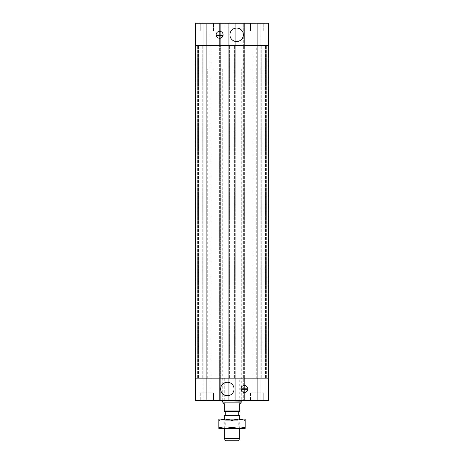 <?xml version="1.0" encoding="UTF-8"?>
<svg xmlns="http://www.w3.org/2000/svg" width="464" height="464" viewBox="0 0 464 464"><rect width="100%" height="100%" fill="white"/><g stroke="black" fill="none" stroke-linecap="round" stroke-linejoin="round"><path stroke-width="0.35" stroke-dasharray="2.32 1.74" d="M225.04 23.2L238.96 23.2L225.04 23.2L225.04 27.069L238.96 27.069L225.04 27.069M243.368 34.8A6.728 6.728 0 0 0 233.276 28.971A6.728 6.728 0 0 0 233.276 40.629A6.728 6.728 0 0 0 243.368 34.8M216.236 35.571L223.022 35.571A3.48 3.48 0 0 0 223.022 34.029L216.236 34.029A3.48 3.48 0 0 0 219.629 38.28A3.48 3.48 0 0 0 223.022 35.571M223.022 34.029A3.48 3.48 0 0 0 216.236 34.029M210.813 30.931L202.925 30.931L210.813 30.931L202.925 30.931L210.813 30.931L210.813 45.629L202.925 45.629L210.813 45.629L210.813 30.931M210.813 45.629L202.925 45.629L210.813 45.629L202.925 45.629L210.813 45.629L202.925 45.629L210.813 45.629L210.813 378.16L202.925 378.16L210.813 378.16L202.925 378.16L202.925 30.931L202.925 378.16L210.813 378.16L202.925 378.16L202.925 392.851L210.813 392.851L202.925 392.851L210.813 392.851L202.925 392.851L202.925 378.16L210.813 378.16L202.925 378.16L210.813 378.16L210.813 45.629M261.075 30.931L253.187 30.931L261.075 30.931L253.187 30.931L261.075 30.931L261.075 45.629L253.187 45.629L261.075 45.629L261.075 30.931M261.075 45.629L253.187 45.629L261.075 45.629L261.075 378.16L253.187 378.16L261.075 378.16L253.187 378.16L261.075 378.16L253.187 378.16L253.187 392.851L261.075 392.851L253.187 392.851L261.075 392.851L253.187 392.851L253.187 378.16L261.075 378.16L253.187 378.16L261.075 378.16L261.075 392.851L261.075 45.629L253.187 45.629L261.075 45.629M200.291 23.2L213.44 23.2L200.291 23.2L213.44 23.2L200.291 23.2L200.291 30.931L213.44 30.931L200.291 30.931L200.291 23.2M250.56 23.2L263.709 23.2L250.56 23.2L263.709 23.2L250.56 23.2L250.56 30.931L263.709 30.931L250.56 30.931L250.56 23.2M250.56 30.931L263.709 30.931L250.56 30.931M200.291 30.931L213.44 30.931L200.291 30.931M195.269 45.629L195.269 378.16L195.269 45.629L195.733 45.629L195.269 45.629L195.733 45.629L195.269 45.629L195.269 378.16L195.269 45.629L229.837 45.629L229.837 378.16L229.837 45.629L228.752 45.629L228.752 378.16L228.752 45.629L234.784 45.629L234.784 378.16L234.784 45.629L235.248 45.629L235.248 378.16L195.269 378.16L195.269 400.589L198.128 400.589L198.128 378.16L198.128 400.589L203.232 400.589L203.232 45.629L203.232 378.16L198.128 378.16L198.128 400.589L198.128 45.629L198.128 378.16L198.128 45.629L198.128 378.16L198.128 45.629L198.128 378.16L203.232 378.16L195.269 378.16L198.128 378.16L195.269 378.16L195.269 45.629L235.248 45.629L235.248 378.16L244.371 378.16L244.371 45.629L244.371 378.16L243.293 378.16L243.293 400.589L243.293 45.629L243.293 378.16L268.731 378.16L195.269 378.16L203.232 378.16L195.733 378.16L198.592 378.16L197.664 378.16L198.128 378.16L198.128 23.2L195.269 23.2L203.232 23.2L198.128 23.2L203.232 23.2L203.232 45.629L203.232 23.2L195.269 23.2L198.128 23.2L198.128 45.629L195.269 45.629L195.269 23.2L229.837 23.2L229.837 45.629L229.837 23.2L228.752 23.2L268.731 23.2L260.768 23.2L265.872 23.2L260.768 23.2L260.768 45.629L265.872 45.629L265.872 23.2L268.731 23.2L268.731 45.629L268.731 23.2L268.731 45.629L265.872 45.629L265.872 23.2L265.872 45.629L268.731 45.629L268.731 23.2L268.731 45.629L265.872 45.629L265.872 23.2L265.872 45.629L260.768 45.629L260.768 23.2L265.872 23.2L265.872 45.629L260.768 45.629L260.768 23.2L260.768 45.629L265.872 45.629L265.872 23.2L265.872 45.629L268.731 45.629L257.131 45.629L268.731 45.629L268.731 378.16L268.731 45.629L268.731 378.16L266.336 378.16L268.731 378.16L268.731 45.629L268.731 400.589L260.768 400.589L265.872 400.589L260.768 400.589L260.768 45.629L260.768 378.16L265.872 378.16L265.872 45.629L265.872 378.16L266.336 378.16L265.872 378.16L265.872 45.629L265.872 378.16L260.768 378.16L260.768 45.629L260.768 378.16L268.267 378.16L265.872 378.16L265.872 45.629L265.872 378.16L265.872 45.629L265.872 378.16L260.768 378.16L260.768 400.589L268.731 400.589L234.163 400.589L234.163 23.2L234.163 45.629L244.371 45.629L244.371 23.2L244.371 45.629L243.293 45.629L243.293 23.2L243.293 45.629L257.131 45.629L234.627 45.629L235.248 45.629L235.248 23.2L235.248 45.629L234.163 45.629L234.627 45.629L234.163 45.629L234.163 378.16L234.627 378.16L234.163 378.16L234.163 400.589L235.248 400.589L195.269 400.589L203.232 400.589L198.128 400.589L203.232 400.589L203.232 45.629L198.128 45.629L198.128 23.2L198.128 45.629L203.232 45.629L203.232 23.2L203.232 45.629L198.128 45.629L198.128 23.2L198.128 45.629L203.232 45.629L198.592 45.629L203.232 45.629L202.768 45.629L203.232 45.629L203.232 378.16L198.128 378.16L198.128 23.2L198.128 45.629L195.269 45.629L202.768 45.629L195.269 45.629L195.269 23.2M228.752 45.629L228.752 23.2L228.752 45.629M219.629 45.629L219.629 23.2L219.629 45.629L220.093 45.629L219.629 45.629L219.629 378.16L219.629 45.629M220.707 45.629L220.707 23.2L220.707 45.629L220.243 45.629L220.707 45.629L220.707 378.16L220.707 45.629M232 378.16L256.749 378.16L232 378.16M195.733 45.629L197.664 45.629L195.733 45.629L195.733 378.16L195.733 45.629M232 45.629L256.749 45.629L232 45.629M238.392 440.8L225.608 440.8M224.269 438.48L239.731 438.48M224.269 415.86L239.731 415.86M239.731 428.429L239.731 419.149M238.728 415.28L225.272 415.28M241.123 402.874L239.731 403.68L239.731 411.411L224.269 411.411L224.269 403.68L222.877 402.874M241.123 402.131L222.877 402.131M239.731 410.947L224.269 410.947M238.728 411.411L225.272 411.411L238.728 411.411M241.28 401.865L222.72 401.865M241.28 68.829L222.72 68.829L241.28 68.829L241.28 400.589M256.749 68.829L207.251 68.829L256.749 68.829L256.749 45.629L207.251 45.629L256.749 45.629L256.749 378.16M239.731 378.16L224.269 378.16L239.731 378.16L239.731 400.589L224.269 400.589L239.731 400.589M220.632 388.989A6.728 6.728 0 0 0 230.724 394.812A6.728 6.728 0 0 0 230.724 383.16A6.728 6.728 0 0 0 220.632 388.989M247.764 388.211L240.978 388.211A3.48 3.48 0 0 0 240.978 389.76L247.764 389.76A3.48 3.48 0 0 0 244.371 385.509A3.48 3.48 0 0 0 240.978 388.211M240.978 389.76A3.48 3.48 0 0 0 247.764 389.76M263.709 400.589L250.56 400.589L263.709 400.589L250.56 400.589L263.709 400.589L263.709 392.851L250.56 392.851L263.709 392.851L263.709 400.589M213.44 400.589L200.291 400.589L213.44 400.589L200.291 400.589L213.44 400.589L213.44 392.851L200.291 392.851L213.44 392.851L213.44 400.589M213.44 392.851L200.291 392.851L213.44 392.851M263.709 392.851L250.56 392.851L263.709 392.851M265.872 378.16L265.872 400.589L265.872 378.16L268.731 378.16L268.731 400.589L268.731 378.16L265.872 378.16L265.872 400.589L265.872 378.16L260.768 378.16L265.872 378.16L265.872 400.589L265.872 378.16L260.768 378.16L260.768 400.589L260.768 378.16L265.872 378.16L265.872 400.589L265.872 378.16L268.731 378.16L265.872 378.16M228.752 378.16L228.752 400.589L228.752 378.16M235.248 378.16L235.248 400.589L235.248 378.16M229.837 378.16L229.837 400.589L229.837 378.16M219.629 378.16L219.629 400.589L219.629 378.16M244.371 378.16L244.371 400.589L244.371 378.16M195.269 378.16L195.269 400.589M268.731 378.16L268.731 400.589L268.731 378.16M220.707 378.16L220.707 400.589L220.707 378.16M226.142 427.071L238.769 427.071L226.142 427.071M224.97 428.429L240.12 428.429L224.97 428.429M237.858 420.703L225.231 420.703L237.858 420.703M218.851 428.429L245.149 428.429L245.149 427.251L238.571 428.429L232 427.251L225.429 428.429L218.851 427.251L218.851 428.429M239.03 419.149L223.88 419.149L239.03 419.149M245.149 420.32L245.149 419.149L238.571 419.149L245.149 420.32L245.149 427.251M218.851 419.149L218.851 420.32L225.429 419.149L218.851 419.149M225.429 419.149L232 420.32L238.571 419.149L225.429 419.149M232 427.251L232 420.32M218.851 427.251L218.851 420.32M206.869 400.589L206.869 23.2M257.131 400.589L257.131 23.2M261.232 378.16L261.232 45.629L261.232 378.16M265.408 378.16L265.408 45.629L265.408 378.16M266.336 378.16L266.336 45.629L266.336 378.16M268.267 378.16L268.267 45.629L268.267 378.16M234.627 378.16L234.627 45.629L234.627 378.16M243.757 378.16L243.757 45.629L243.757 378.16M243.907 378.16L243.907 45.629L243.907 378.16M198.592 378.16L198.592 45.629L198.592 378.16M202.768 378.16L202.768 45.629L202.768 378.16M197.664 378.16L197.664 45.629L197.664 378.16M229.216 378.16L229.216 45.629L229.216 378.16M229.373 378.16L229.373 45.629L229.373 378.16M220.243 378.16L220.243 45.629L220.243 378.16M220.093 378.16L220.093 45.629L220.093 378.16M238.96 27.069L238.96 23.2M253.187 45.629L253.187 378.16L253.187 45.629M213.44 30.931L213.44 23.2L213.44 30.931M263.709 30.931L263.709 23.2L263.709 30.931M207.251 378.16L207.251 68.829M224.269 428.429L224.269 419.149M222.72 400.589L222.72 68.829M224.269 378.16L224.269 400.589M210.813 378.16L210.813 392.851L210.813 378.16M250.56 392.851L250.56 400.589L250.56 392.851M200.291 392.851L200.291 400.589L200.291 392.851M223.88 419.149L225.231 420.703L225.231 427.071L223.88 428.429M240.12 419.149L238.769 420.703L238.769 427.071L240.12 428.429"/><path stroke-width="0.7" d="M243.368 34.8A6.728 6.728 0 0 1 233.276 40.629A6.728 6.728 0 0 1 233.276 28.971A6.728 6.728 0 0 1 243.368 34.8M223.022 35.571L216.236 35.571M216.236 34.029L223.022 34.029A3.48 3.48 0 0 1 218.602 38.123A3.48 3.48 0 0 1 217.262 32.248A3.48 3.48 0 0 1 223.022 34.029M257.131 400.589L257.131 45.629L195.269 45.629L195.269 378.16L257.131 378.16L195.269 378.16L195.269 400.589L268.731 400.589L268.731 378.16L257.131 378.16L268.731 378.16L268.731 45.629L257.131 45.629L268.731 45.629L268.731 23.2L195.269 23.2L195.269 45.629L195.269 23.2M257.131 23.2L257.131 45.629L195.269 45.629M224.269 438.48L225.608 440.8L238.392 440.8L239.731 438.48L224.269 438.48L224.269 428.429M239.731 438.48L239.731 428.429M239.731 419.149L239.731 415.86L224.269 415.86L224.269 419.149M224.269 415.86L225.272 415.28L238.728 415.28L239.731 415.86M241.123 402.131L222.877 402.131L222.877 402.874L224.269 403.68L224.269 411.411L239.731 411.411L239.731 403.68L241.123 402.874L241.28 400.589M224.269 410.947L239.731 410.947M238.728 415.28L238.728 411.411M222.877 402.131L241.28 401.865M220.632 388.989A6.728 6.728 0 0 1 230.724 383.16A6.728 6.728 0 0 1 230.724 394.812A6.728 6.728 0 0 1 220.632 388.989M240.978 388.211L247.764 388.211M247.764 389.76L240.978 389.76A3.48 3.48 0 0 1 245.398 385.659A3.48 3.48 0 0 1 246.738 391.541A3.48 3.48 0 0 1 240.978 389.76M195.269 378.16L195.269 400.589M245.149 428.429L218.851 428.429L218.851 427.251L225.429 428.429L232 427.251L238.571 428.429L245.149 427.251L245.149 428.429M245.149 420.32L238.571 419.149L245.149 419.149L245.149 427.251M238.571 419.149L232 420.32L225.429 419.149L238.571 419.149M225.429 419.149L218.851 420.32L218.851 419.149L225.429 419.149M218.851 427.251L218.851 420.32M232 427.251L232 420.32M206.869 400.589L206.869 23.2M225.272 415.28L225.272 411.411M222.72 401.865L222.72 400.589"/></g></svg>
